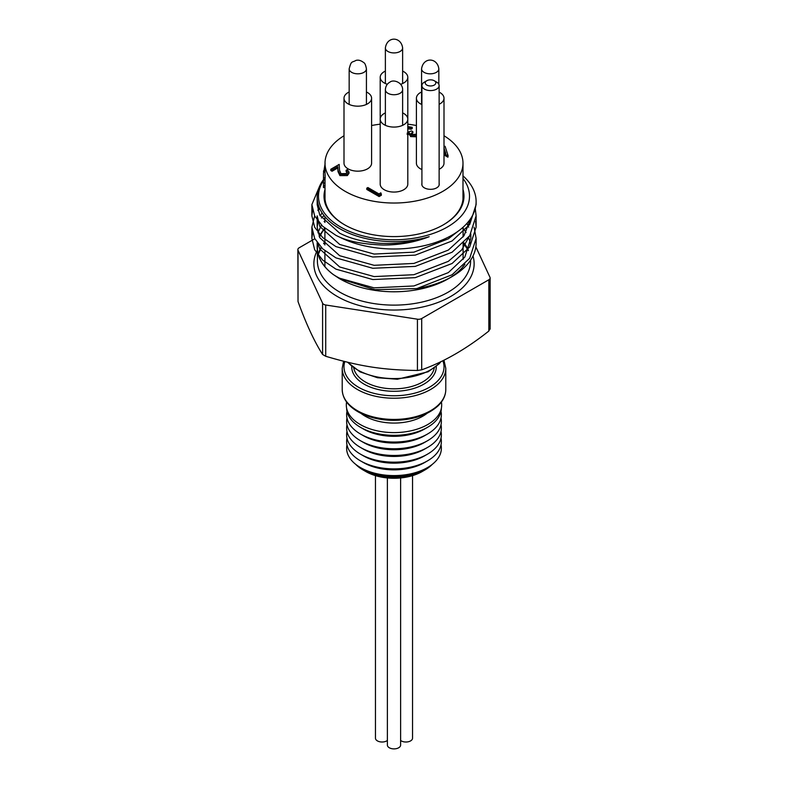 <?xml version="1.0" encoding="UTF-8"?>
<svg xmlns="http://www.w3.org/2000/svg" width="788" height="788" viewBox="0 0 788 788"><rect width="100%" height="100%" fill="white"/><g stroke="black" fill="none" stroke-linecap="round" stroke-linejoin="round"><path stroke-width="1.18" d="M443.171 224.935A69.098 39.892 0 0 0 463.098 196.911A69.098 39.892 0 0 0 462.989 194.656M325.011 194.656A69.098 39.892 0 0 0 324.902 196.911A69.098 39.892 0 0 0 344.829 224.935M462.989 189.406A69.974 40.405 180 0 1 443.486 224.757A69.974 40.405 180 0 1 344.514 224.757L344.514 224.757A69.974 40.405 180 0 1 325.011 189.406M489.978 328.586L488.836 331.049C466.457 348.838 444.077 361.751 421.698 369.818L417.433 370.478C382.761 369.976 360.382 366.509 325.72 356.284L322.597 354.482C314.402 341.696 306.207 324.045 298.022 301.528L297.864 249.589A4.413 2.551 0 0 0 298.022 250.249L322.597 303.203A4.413 2.551 0 0 0 325.72 305.005L417.433 319.189A4.413 2.551 0 0 0 421.698 318.529L488.836 279.77A4.413 2.551 0 0 0 490.136 277.967A4.413 2.551 0 0 0 489.978 277.307L475.853 246.871M469.894 219.704L470.288 221.507M469.49 236.036L461.748 249.865L448.323 261.35L413.887 274.707L374.113 276.578L339.677 266.974L319.79 248.969L317.771 243.462M317.919 232.775L321.425 225.102M324.124 221.566L324.902 220.699M324.784 228.136A76.82 44.355 0 0 0 319.376 236.833M317.525 243.137A76.82 44.355 0 0 0 317.18 247.373A76.82 44.355 0 0 0 332.979 274.322L339.244 278.489L374.871 289.669L416.832 288.595L452.066 274.776L469.707 258.247L476.119 238.4L474.1 227.161M470.554 234.4L470.82 238.4L464.821 257.065L448.323 272.609L413.887 285.965L374.113 287.847L339.677 278.243A77.096 41.774 177.1 0 1 332.979 274.322M466.939 223.378L468.673 227.161M470.702 218.522L463.965 235.77L448.323 250.082L413.887 263.438L374.113 265.31L339.677 255.716L319.79 237.71L317.18 227.131L317.997 221.221M320.174 215.902L322.085 212.868M312.56 210.238L311.881 215.873L314.678 227.23L322.696 237.592L335.934 246.614L372.744 257.006L415.256 255.125L452.066 240.98L469.707 224.452L476.119 204.604L476.119 201.59A82.119 47.408 0 0 1 427.687 244.832A82.119 47.408 0 0 1 339.52 237.07C349.616 241.689 364.214 244.339 383.313 245.038C399.683 245.029 414.971 242.251 429.164 236.705C399.014 247.255 363.14 245.137 339.677 233.179L319.79 215.173L317.18 204.604L317.466 201.098M429.164 236.705A76.82 44.355 180 0 1 317.18 197.266A76.82 44.355 180 0 1 323.474 179.684M458.005 231.298L448.323 238.813L413.887 252.17L374.113 254.051L339.677 244.447L319.79 226.442L317.18 215.873L317.18 227.131M317.919 210.248L319.041 206.978M339.539 278.656A76.603 44.227 0 0 0 339.835 278.824A76.603 44.227 0 0 0 448.165 278.834A76.603 44.227 0 0 0 448.165 278.824L452.066 276.578A82.119 47.408 180 0 1 416.832 288.595M450.046 277.701A76.603 44.227 0 0 0 464.95 264.236M470.328 243.827A76.603 44.227 0 0 0 468.545 237.375M466.063 232.558A76.603 44.227 0 0 0 463.098 228.461M324.902 228.461A76.603 44.227 0 0 0 319.534 237.178M317.731 243.413A76.603 44.227 0 0 0 317.397 247.56A76.603 44.227 0 0 0 333.334 274.559M424.988 469.934L422.25 471.51A39.961 23.069 180 0 1 365.75 471.51L363.012 469.934A43.823 25.295 0 0 0 424.988 469.934A43.823 25.295 0 0 0 432.287 464.349M355.713 464.349A43.823 25.295 0 0 0 363.012 469.934L365.75 471.51M441.398 402.057A47.684 27.531 180 0 1 414.636 429.893A47.684 27.531 180 0 1 360.283 424.545A47.684 27.531 180 0 1 346.602 402.057M441.379 408.204A47.379 27.353 180 0 1 427.5 427.332A47.379 27.353 180 0 1 360.5 427.332L360.5 427.332A47.379 27.353 180 0 1 346.621 408.204M363.406 429.007L360.5 427.332L363.406 429.007A43.271 24.98 180 0 0 424.594 429.007L427.5 427.332M441.014 411.346A47.379 27.353 180 0 1 427.5 434.04A47.379 27.353 180 0 1 360.5 434.04L360.5 434.04A47.379 27.353 180 0 1 346.986 411.346M363.406 435.715L360.5 434.04L363.406 435.715A43.271 24.98 180 0 0 424.594 435.715L427.5 434.04M441.014 418.054A47.379 27.353 180 0 1 427.5 440.748A47.379 27.353 180 0 1 360.5 440.748L360.5 440.748A47.379 27.353 180 0 1 346.986 418.054M363.406 442.423L360.5 440.748L363.406 442.423A43.271 24.98 180 0 0 424.594 442.423L427.5 440.748M441.014 424.762A47.379 27.353 180 0 1 427.5 447.456A47.379 27.353 180 0 1 360.5 447.456L360.5 447.456A47.379 27.353 180 0 1 346.986 424.762M363.406 449.13L360.5 447.456L363.406 449.13A43.271 24.98 180 0 0 424.594 449.13L427.5 447.456M441.014 431.469A47.379 27.353 180 0 1 427.5 454.164A47.379 27.353 180 0 1 360.5 454.164L360.5 454.164A47.379 27.353 180 0 1 346.986 431.469M363.406 455.838L360.5 454.164L363.406 455.838A43.271 24.98 180 0 0 424.594 455.838L427.5 454.164M441.014 438.177A47.379 27.353 180 0 1 427.5 460.872A47.379 27.353 180 0 1 360.5 460.872L360.5 460.872A47.379 27.353 180 0 1 346.986 438.177M363.406 462.546L360.5 460.872L363.406 462.546A43.271 24.98 180 0 0 424.594 462.546L427.5 460.872M441.014 444.885A47.379 27.353 180 0 1 427.5 467.579A47.379 27.353 180 0 1 360.5 467.579L360.5 467.579A47.379 27.353 180 0 1 346.986 444.885M363.406 469.264L360.5 467.579L363.406 469.264A43.271 24.98 180 0 0 424.594 469.264L427.5 467.579M427.017 413.365A40.838 23.581 180 0 1 360.983 413.365M312.56 232.775L311.881 238.4L314.678 249.766L322.696 260.119L335.934 269.141L372.744 279.533L415.256 277.662L452.066 263.507L469.707 246.989L476.119 227.131L475.617 221.507M476.119 204.604L476.08 203.048M476.119 201.59A82.119 47.408 0 0 0 462.989 175.872M339.52 237.07A82.376 44.827 177.3 0 1 335.934 235.346L322.696 226.323L314.678 215.971L311.881 204.604L319.652 186.096M475.253 208.475L476.119 215.873L469.707 235.72L452.066 252.239L415.256 266.393L372.744 268.265L335.934 257.873L322.696 248.86L314.678 238.498L311.881 227.131L314.648 215.902M318.017 210.603L319.711 208.564M470.15 219.34L470.544 219.951M476.031 240.813A82.119 47.408 180 0 1 476.119 243.049A82.119 47.408 180 0 1 452.066 276.578L448.165 278.834M324.045 215.607L321.435 218.01M318.254 221.556L317.741 222.226M323.464 180.639A75.5 43.586 0 0 0 396.029 239.759A75.5 43.586 0 0 0 462.989 178.472M319.81 235.868L319.12 236.262M314.806 238.754L299.164 247.787A4.413 2.551 0 0 0 297.864 249.589M424.436 82.09L426.781 80.74A5.299 3.063 0 0 0 426.781 85.065A5.299 3.063 0 0 0 434.277 85.065A5.299 3.063 0 0 0 434.277 80.74A5.299 3.063 0 0 0 426.781 80.74L424.436 82.09A8.609 4.974 180 0 0 421.915 85.606L421.915 185.091M434.277 80.74L436.611 82.09A8.609 4.974 180 0 1 439.133 85.606A8.609 4.974 180 0 1 430.524 90.581A8.609 4.974 180 0 1 421.915 85.606M400.619 477.952L400.619 745.064A6.619 3.822 180 0 1 396.531 748.6A6.619 3.822 180 0 1 389.321 747.773A6.619 3.822 180 0 1 387.381 745.064L387.381 477.952M412.538 475.637L412.538 738.189A6.619 3.822 180 0 1 408.45 741.725A6.619 3.822 180 0 1 401.23 740.887A6.619 3.822 180 0 1 400.619 740.484M387.381 740.484A6.619 3.822 180 0 1 377.403 740.887A6.619 3.822 180 0 1 375.462 738.189L375.462 475.637M349.163 91.989A13.8 7.969 0 0 0 344.001 98.204A13.8 7.969 0 0 0 357.791 106.173A13.8 7.969 0 0 0 371.591 98.204A13.8 7.969 0 0 0 367.553 92.58A13.8 7.969 0 0 0 366.43 91.989M385.371 112.901A13.8 7.969 0 0 0 380.2 119.106A13.8 7.969 0 0 0 384.249 124.74A13.8 7.969 0 0 0 399.28 126.474A13.8 7.969 0 0 0 407.8 119.106A13.8 7.969 0 0 0 403.751 113.482A13.8 7.969 0 0 0 402.629 112.901M439.133 104.282A13.8 7.969 0 0 0 443.999 98.204A13.8 7.969 0 0 0 439.96 92.58A13.8 7.969 0 0 0 439.133 92.137M421.57 91.989A13.8 7.969 0 0 0 416.409 98.204A13.8 7.969 0 0 0 421.915 104.577M421.915 183.496A8.717 5.033 0 0 0 421.807 184.293A8.717 5.033 0 0 0 424.358 187.849A8.717 5.033 0 0 0 433.863 188.943A8.717 5.033 0 0 0 439.251 184.293A8.717 5.033 0 0 0 439.133 183.496M400.678 84.277A13.8 7.969 0 0 0 407.8 77.303A13.8 7.969 0 0 0 403.751 71.678A13.8 7.969 0 0 0 402.629 71.087M385.371 71.087A13.8 7.969 0 0 0 380.2 77.303A13.8 7.969 0 0 0 387.322 84.277M416.409 98.204L416.409 163.205A13.8 7.969 0 0 0 421.915 169.568M439.133 169.272A13.8 7.969 0 0 0 443.999 163.205L443.999 98.204M344.001 98.204L344.001 163.205A13.8 7.969 0 0 0 357.791 171.163A13.8 7.969 0 0 0 371.591 163.205L371.591 98.204M380.2 77.303L380.2 184.106A13.8 7.969 0 0 0 394 192.065A13.8 7.969 0 0 0 407.8 184.106L407.8 77.303M416.409 125.528A68.989 39.833 0 0 0 407.8 124.179M380.2 124.179A68.989 39.833 0 0 0 371.591 125.528M344.001 135.763A68.989 39.833 0 0 0 325.011 163.205A68.989 39.833 0 0 0 394 203.028A68.989 39.833 0 0 0 462.989 163.205A68.989 39.833 0 0 0 443.999 135.763M323.513 176.798L323.474 179.556L325.011 179.94L325.011 177.989M325.011 179.566L325.02 186.717M323.71 172.72L323.474 171.804L325.011 172.247L325.011 163.205M325.02 171.814L325.168 177.989L323.543 177.901L323.474 173.271M381.382 195.237L379.107 196.557L366.775 189.435L366.775 188.174L367.878 187.534L378.949 193.927L380.84 192.833L381.382 195.237M347.183 172.582L346.139 171.528L346.139 170.267L347.252 169.627L349.005 172.05L347.341 174.325L347.341 175.586L339.943 175.616L338.013 171.626L337.806 167.942L332.073 171.252L330.802 170.523L330.802 169.262L339.185 164.426L339.51 170.129L340.958 173.665L346.129 173.557L347.35 171.932L346.139 170.267M349.005 172.05L349.005 173.311L347.341 175.586M416.409 136.807L410.607 136.57L409.504 134.275L407.12 134.433M407.8 126.563L412.222 127.301L412.222 128.562L411.119 129.202L407.8 128.838M407.8 132.167L411.592 130.946L412.863 131.685L412.863 132.945L411.287 134.324M443.999 146.873L445.072 146.263L448.136 155.807L447.909 157.196L443.999 154.941M325.129 163.421L324.144 169.597L325.011 169.666M324.144 169.597L324.114 170.838M323.494 184.441L323.474 179.556L323.513 183.18L325.06 183.151M323.513 183.18L323.563 185.919L325.099 185.879M323.563 185.919L323.474 186.707M325.04 187.583L323.494 187.603L323.464 187.032M323.632 178.049L323.464 173.734M381.382 193.976L379.107 195.296L379.107 196.557M379.107 195.296L366.775 188.174M347.341 174.325L339.943 174.355L338.013 170.366L337.806 166.682L332.073 169.991L332.073 171.252M332.073 169.991L330.802 169.262M337.806 166.682L337.806 167.942M339.943 174.355L339.943 175.616M412.863 131.685L411.06 133.733L411.72 134.669L416.409 134.177M412.222 127.301L411.119 127.942L408.45 127.508L408.45 128.769M408.45 127.508L407.8 127.577M411.119 127.942L411.119 129.202M416.409 135.536L410.607 135.309L409.504 133.014L407.12 133.172M410.607 135.309L410.607 136.57M409.386 134.896L409.504 133.014M448.136 155.807L443.999 153.68M443.999 152.399L445.841 153.463L443.999 148.331M447.909 155.935L447.909 157.196M444.156 148.243L443.999 149.602M445.338 153.167L444.156 149.503M342.209 389.538A51.791 29.905 0 0 0 394 419.433A51.791 29.905 0 0 0 445.791 389.538C445.712 395.596 443.033 401.122 437.754 406.135C427.214 415.374 412.528 420.122 393.714 420.368C380.693 420.24 369.276 417.65 359.476 412.597C348.286 406.51 342.534 398.826 342.209 389.538L342.209 368.321L343.588 361.259M325.72 305.005L325.72 356.284M322.597 354.482L322.597 303.203M347.922 362.322A51.791 29.905 0 0 0 394.483 378.575A51.791 29.905 0 0 0 440.512 361.83M353.743 368.026A40.513 23.384 0 0 0 365.356 381.973A40.513 23.384 0 0 0 407.406 387.509A40.513 23.384 0 0 0 434.257 368.026M436.266 366.459A42.276 24.408 180 0 1 410.509 389.351A42.276 24.408 180 0 1 364.105 384.14A42.276 24.408 180 0 1 351.734 366.459M443.94 360.146L445.791 368.321A51.791 29.905 180 0 1 413.818 395.95A51.791 29.905 180 0 1 357.378 389.469A51.791 29.905 180 0 1 342.209 368.321M344.829 361.574A50.018 28.88 0 0 0 358.629 387.302A50.018 28.88 0 0 0 418.014 392.217A50.018 28.88 0 0 0 442.856 360.687M317.397 250.732L317.397 260.897A76.603 44.227 0 0 0 339.835 292.171A76.603 44.227 0 0 0 448.165 292.171A76.603 44.227 0 0 0 470.603 260.897L470.603 260.139M468.407 250.377A76.603 44.227 0 0 0 463.896 242.803M324.902 241.808A76.603 44.227 0 0 0 323.592 243.472M321.1 247.314A76.603 44.227 0 0 0 318.273 254.229M472.997 256.011A80.13 46.265 180 0 1 430.8 304.877A80.13 46.265 180 0 1 337.333 296.495A80.13 46.265 180 0 1 317.347 250.298M417.433 370.478L417.433 319.189M298.022 250.249L298.022 301.528M421.698 318.529L421.698 369.818M488.836 331.049L488.836 279.77M338.013 170.366L338.013 171.626M366.43 68.842A8.629 4.984 180 0 1 360.845 73.501A8.629 4.984 180 0 1 349.163 68.842C351.478 60.243 351.625 62.932 355.949 60.42C358.412 59.711 361.022 60.449 363.77 62.626C364.874 63.07 365.76 65.138 366.43 68.842L366.43 104.42M402.629 89.743A8.629 4.984 180 0 1 399.851 93.408A8.629 4.984 180 0 1 390.543 94.314A8.629 4.984 180 0 1 385.371 89.743C385.618 86.188 387.144 83.656 389.932 82.139C393.527 79.076 402.826 82.523 402.629 89.743L402.629 125.322M399.536 51.762A8.629 4.984 180 0 1 390.346 52.451A8.629 4.984 180 0 1 385.371 47.94C387.066 35.953 401.21 36.524 402.629 47.94A8.629 4.984 180 0 1 399.536 51.762M423.589 72.043A8.629 4.984 180 0 1 421.57 68.842C423.264 56.854 437.419 57.435 438.837 68.842A8.629 4.984 180 0 1 433.154 73.53A8.629 4.984 180 0 1 423.589 72.043M347.478 362.214L360.047 371.877L377.462 377.728L397.379 379.255L428.15 371.778L439.123 363.8L441.044 361.574M468.299 250.623L463.551 243.157M324.902 242.625L323.907 243.837M321.327 247.54L318.313 254.386M463.098 266.649L463.098 266.137M463.098 259.469L463.098 243.6M463.098 236.932L463.098 227.22M324.902 266.649L324.902 250.771M324.902 244.96L324.902 228.244M324.902 222.433L324.902 216.651M317.18 197.266L317.18 204.604M317.18 242.645L317.18 247.373M470.82 233.967L470.82 238.4M445.791 368.321L445.791 389.538M476.119 243.049L476.119 238.4M476.119 227.131L476.119 215.873M311.881 238.4L311.881 227.131M311.881 215.873L311.881 204.604M339.835 278.824L339.244 278.489M490.136 329.118L490.136 277.967M439.133 85.606L439.133 185.091M325.011 187.583L325.011 199.157M462.989 163.205L462.989 199.157M325.109 170.868L323.563 170.819M323.464 185.672L323.464 187.12M349.163 68.842L349.163 104.42M385.371 89.743L385.371 125.322M385.371 47.94L385.371 83.518M402.629 47.94L402.629 83.518M421.57 68.842L421.57 104.42M438.837 68.842L438.837 84.306"/></g></svg>
